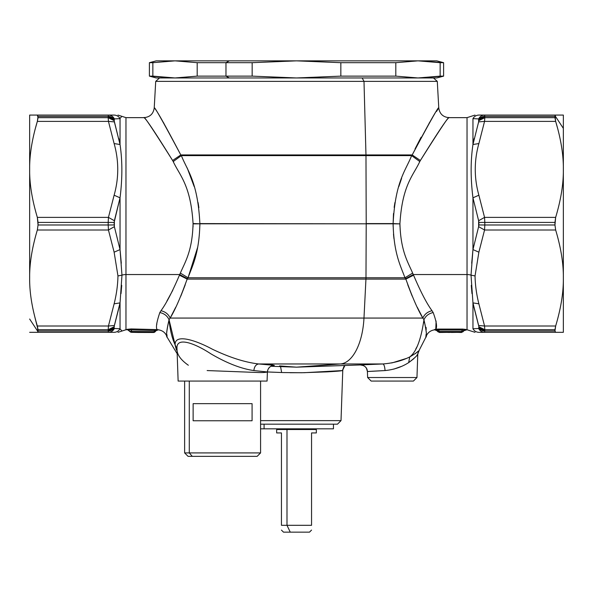 <?xml version="1.0" encoding="UTF-8"?>
<svg xmlns="http://www.w3.org/2000/svg" width="593" height="593" viewBox="0 0 593 593"><rect width="100%" height="100%" fill="white"/><g stroke="black" fill="none" stroke-linecap="round" stroke-linejoin="round"><path stroke-width="0.89" d="M563.35 136.627L563.35 332.317L563.35 115.079L563.35 128.377L555.026 115.717L555.656 115.079L563.35 115.079L555.656 115.079L554.959 116.398L484.807 116.398L484.555 115.079L555.656 115.079L484.555 115.079L484.807 116.398L554.959 116.398L554.959 117.688L484.807 117.688L484.807 116.398L484.807 117.688L554.959 117.688L555.656 121.387L484.555 121.387L484.807 117.688L484.555 121.387L555.656 121.387L555.026 115.717L563.35 128.377L563.35 169.39L563.35 128.377M563.35 169.39C563.528 155.151 560.963 139.147 555.656 121.387C560.963 139.147 563.528 155.151 563.35 169.39C563.528 183.622 560.963 199.626 555.656 217.386L484.555 217.386L478.877 195.208C474.052 177.989 474.052 160.777 478.877 143.565L484.555 121.387L478.633 121.891L478.877 120.631L484.807 117.688L484.555 121.387L484.807 117.688A6.842 5.893 180 0 0 478.877 120.631L478.877 119.378A6.842 5.96 0 0 1 484.807 116.398L478.877 119.378L478.633 118.911C479.9 116.465 481.879 115.183 484.555 115.079L484.807 116.398L484.555 115.079L478.877 115.079C476.268 115.168 474.289 116.354 472.955 118.637C474.289 116.354 476.268 115.168 478.877 115.079L484.555 115.079C481.879 115.183 479.9 116.465 478.633 118.911L472.955 118.637L478.633 118.911L478.633 121.891L484.555 121.387L478.877 143.565L472.955 144.514L478.633 121.891L472.955 144.514L472.955 118.637C470.545 115.62 470.545 115.62 472.955 118.637L472.955 144.514L478.877 143.565C474.052 160.777 474.052 177.989 478.877 195.208L484.555 217.386L555.656 217.386L554.959 222.412L484.807 222.412L484.555 217.386L484.807 222.412L554.959 222.412L554.959 224.984L484.807 224.984L484.807 222.412L484.807 224.984L554.959 224.984L555.656 230.01L484.555 230.01L484.807 224.984L484.555 230.01L555.656 230.01L554.959 224.984L555.656 217.386C560.963 199.626 563.528 183.622 563.35 169.39M475.045 275.93C475.223 285.1 476.498 294.402 478.877 303.824L472.955 302.882L478.633 325.505L472.955 302.882L478.877 303.831L484.555 326.009L478.633 325.505L478.877 326.765L484.8 329.708L484.555 326.009L484.807 329.708A6.842 5.893 0 0 1 478.885 326.773L478.633 328.485L472.955 328.759C470.545 331.776 470.545 331.776 472.955 328.759C470.545 331.776 470.545 331.776 472.955 328.759L478.633 328.485L472.955 328.759C474.289 331.042 476.268 332.228 478.877 332.317L484.555 332.317L478.877 332.317C476.268 332.228 474.289 331.042 472.955 328.759L478.633 328.485C479.9 330.931 481.879 332.213 484.555 332.317C481.879 332.213 479.9 330.931 478.633 328.485L478.877 328.018L484.807 330.998A6.842 5.96 180 0 1 478.877 328.018L478.877 326.765A6.842 5.893 0 0 0 484.807 329.708L478.877 326.765L478.633 325.505L484.555 326.009L484.807 329.708L484.555 326.009L555.656 326.009L554.959 329.708L484.807 329.708L484.807 330.998L484.807 329.708L554.959 329.708L554.959 330.998L484.807 330.998L484.555 332.317L555.656 332.317L484.555 332.317L484.807 330.998L554.959 330.998L555.656 332.317L563.35 332.317L555.656 332.317L554.959 330.998L555.656 326.009C560.963 308.249 563.528 292.245 563.35 278.006C563.528 263.774 560.963 247.77 555.656 230.01C560.963 247.77 563.528 263.774 563.35 278.006C563.528 292.245 560.963 308.249 555.656 326.009L484.555 326.009L478.877 303.824C476.498 294.402 475.223 285.1 475.045 275.93L478.877 252.188L484.555 230.01L478.633 226.674L478.877 224.955L484.807 224.984L478.877 224.955L478.877 222.442L484.807 222.412L478.877 222.442L478.633 220.722L484.555 217.386L478.633 220.722L472.955 197.817L478.877 195.208L472.955 197.817L478.633 220.722L478.633 226.674L484.555 230.01L478.877 252.188L472.955 249.579L478.633 226.674L472.955 249.579L472.955 197.817C470.545 178.537 470.545 160.77 472.955 144.514C470.538 160.77 470.538 178.537 472.955 197.817L472.955 249.579L478.877 252.188L475.045 275.93L471.035 275.167L472.955 249.579L471.702 263.255M563.35 332.317L555.656 332.317L563.35 332.317M554.959 329.708L555.656 326.009L554.959 329.708M459.39 332.443L458.945 332.391M437.634 330.583L437.034 330.761L439.435 332.228A2.053 2.046 179.4 0 1 437.864 331.502L439.435 332.488L442.163 332.384M441.948 332.436L446.092 332.362M444.832 332.362L441.955 332.443M449.412 332.443L447.248 332.362M448.76 332.384L452.14 332.384M454.809 332.362L456.069 332.362M555.656 121.387L558.028 129.808M439.435 332.228L461.473 332.228L439.435 332.228L439.435 331.502L439.435 332.228M447.248 332.354L441.511 332.443M457.225 332.354L451.488 332.443M484.807 117.688L478.885 120.624M484.555 115.079L478.877 115.079C476.268 115.168 474.289 116.354 472.955 118.637C470.538 115.62 470.538 115.62 472.955 118.637L478.633 118.911M555.656 115.079L563.35 115.079L555.656 115.079M474.192 138.399L473.296 142.691M478.877 332.317C474.052 332.317 474.052 332.317 478.877 332.317L484.555 332.317L484.807 330.998M473.296 304.698L478.395 324.734M438.887 331.695L438.449 331.732M437.864 331.502L437.026 329.841L438.279 330.034L439.435 331.502L461.473 331.502L461.473 332.228L461.473 331.502L462.021 331.695M462.458 331.732L463.044 331.502A2.053 2.046 -179.4 0 1 461.473 332.228L463.044 331.502L439.435 331.502L438.279 330.034L462.629 330.034L461.473 331.502L462.629 330.034L463.911 330.397L463.044 331.502L463.911 330.397L462.629 330.034L437.026 329.841L437.026 330.442L434.639 329.493L435.796 329.189L437.026 329.841L435.796 329.189L438.279 329.078L438.279 330.034L438.279 329.078L462.629 329.078L462.629 330.034L462.629 329.078L466.009 329.426L463.911 330.397L466.002 329.745L462.629 329.078L435.796 329.189L436.092 321.028M461.903 331.665L461.473 331.643L461.903 331.665M463.044 331.502L461.465 332.488L458.737 332.384M439.435 331.643L439.005 331.665L439.435 331.643M260.579 381.069L260.579 452.919L184.631 452.919L189.278 452.919L192.28 456.336L189.278 452.919L260.579 452.919L257.154 456.336L192.28 456.336L252.929 456.336M371.166 381.069L413.417 381.069L371.166 381.069L413.417 381.069L416.961 377.526L413.417 381.069L371.166 381.069L367.623 377.526L371.166 381.069L367.623 377.526L416.961 377.526L417.776 354.132L416.923 355.274M472.955 302.882L472.955 328.759L472.955 302.882L471.035 275.167A6.842 3.284 0 0 0 467.032 274.544L467.032 117.644L467.032 274.544A6.842 3.284 180 0 1 471.035 275.167M252.077 420.756L193.133 420.756L193.133 403.648L252.077 403.648L252.077 420.756L252.077 403.648L193.133 403.648L193.133 420.756L252.077 420.756M192.28 456.336L188.048 456.336L184.631 452.919L184.631 381.069M260.579 424.18L337.469 424.18L260.579 424.18M435.796 329.189C437.33 327.01 436.455 321.465 433.172 312.555C436.455 321.465 437.33 327.01 435.796 329.189L434.662 329.797L437.034 330.761M471.272 285.352L471.969 293.587M463.044 331.754L463.904 330.731L467.032 329.752L467.032 274.544L413.299 274.544L412.639 273.084C408.051 262.284 400.69 251.276 399.941 223.88L399.941 223.531C402.269 184.742 413.558 175.194 419.785 161.555L420.385 160.488C437.968 132.187 447.485 117.94 448.938 117.748C449.546 115.079 440.028 129.326 420.385 160.488L419.785 161.555C413.558 175.194 402.276 184.742 399.941 223.531L399.941 223.88C400.69 251.276 408.051 262.284 412.639 273.084L404.96 277.776C400.683 265.931 393.811 253.848 393.122 223.806L399.941 223.88L393.122 223.591C395.286 181.043 405.82 170.569 411.631 155.611L419.785 161.555L411.631 155.611L412.202 154.943L420.385 160.488L412.202 154.943C428.524 123.9 437.352 108.274 438.694 108.067C439.265 105.139 430.436 120.764 412.202 154.943L411.631 155.611C405.82 170.569 395.286 181.043 393.122 223.591L393.122 223.806C393.811 253.848 400.683 265.931 404.96 277.776L412.639 273.084L413.299 274.544L467.032 274.544L467.032 329.752L475.008 332.317M472.955 328.759C470.538 331.776 470.538 331.776 472.955 328.759C470.538 331.776 470.538 331.776 472.955 328.759M29.65 124.486L29.65 278.006C29.472 292.245 32.037 308.249 37.344 326.009L37.974 331.68L29.65 319.019L37.974 331.68L38.041 329.708L108.193 329.708L108.193 330.998L38.041 330.998L108.193 330.998L108.445 332.317L37.344 332.317L37.974 331.68L37.344 332.317L29.65 332.317L108.445 332.317L108.193 330.998L114.123 328.018L114.367 328.485C113.1 330.931 111.121 332.213 108.445 332.317L114.123 332.317C118.948 332.317 118.948 332.317 114.123 332.317L108.445 332.317C111.121 332.213 113.1 330.931 114.367 328.485L120.045 328.759C118.711 331.042 116.732 332.228 114.123 332.317L108.445 332.317L114.123 332.317C116.732 332.228 118.711 331.042 120.045 328.759L114.367 328.485L114.123 328.018A6.842 5.96 180 0 1 108.193 330.998L108.193 329.708L38.041 329.708L37.344 326.009L108.445 326.009L108.193 329.708L108.445 326.009L37.344 326.009L38.041 329.708L34.972 317.589M189.278 452.919L189.278 381.069L189.278 452.919M385.235 370.558L367.415 371.529L367.623 377.526L367.415 371.529L379.794 370.818M413.914 358.602L408.659 362.619M400.149 366.934L393.737 369.135L401.09 366.526M260.579 420.63L341.012 420.63L337.469 424.18L341.012 420.63L260.579 420.63M426.085 327.425L426.122 327.84M433.172 312.555L432.015 310.717L433.172 312.555C428.746 313.489 425.678 315.884 423.951 319.746C426.449 330.575 427.064 336.446 425.789 337.35C427.056 336.913 426.441 331.042 423.951 319.746L422.853 318.063C418.013 310.228 412.343 297.234 405.849 279.095L413.558 275.189L413.299 274.544L413.558 275.189C420.615 291.726 426.767 303.572 432.015 310.717C426.767 303.572 420.615 291.726 413.558 275.189L405.849 279.095L405.597 278.688L413.299 274.544L405.597 278.688L404.96 277.776L365.985 277.776L366.207 223.806L393.122 223.806L366.207 223.806A13.683 6.56 -90 0 0 366.207 223.591L393.122 223.591L393.122 223.976M408.911 362.464L413.862 358.654M366.474 368.305L367.415 371.529C366.867 367.393 364.502 365.192 360.336 364.932L382.833 363.969C392.862 363.183 401.824 360.848 409.726 356.949L408.673 362.612C414.581 358.083 417.613 355.259 417.776 354.132L419.303 350.055L417.776 354.132C417.613 355.259 414.581 358.083 408.673 362.612L409.711 356.956C415.952 353.28 419.147 350.982 419.303 350.055C419.147 350.982 415.952 353.28 409.726 356.949C416.271 352.101 421.015 339.7 423.951 319.746C426.441 331.042 427.056 336.913 425.789 337.35C427.064 336.446 426.449 330.575 423.951 319.746L423.617 322.977M437.864 331.754L437.034 330.768L434.662 329.804C430.147 330.494 427.19 333.007 425.789 337.358L419.303 350.055L417.776 354.125L416.961 377.526L367.623 377.526M279.562 365.925L296.5 367.163L340.367 363.969L382.833 363.969C384.027 364.339 384.768 366.541 385.05 370.566C384.768 366.541 384.027 364.339 382.833 363.969L360.336 364.932L363.583 365.629M367.415 371.529L367.415 371.529C367.186 367.793 364.969 365.592 360.766 364.932L296.5 367.163L340.367 363.969A51.317 24.602 -90 0 0 363.976 318.063L422.853 318.063L423.951 319.746C421.015 339.7 416.271 352.101 409.726 356.949C401.824 360.848 392.862 363.183 382.833 363.969L258.748 363.969L272.246 364.873L274.337 365.37L272.113 365.777L274.337 365.37C270.238 365.688 267.925 367.89 267.399 371.967L281.645 372.523L280.556 366.6M369.483 371.396L371.048 371.3M371.863 371.248L383.189 370.655M383.352 370.647L385.05 370.566C393.9 369.684 401.78 367.03 408.673 362.612M382.796 363.969L382.048 363.991M378.63 364.124L376.422 364.206M362.671 364.814L361.975 364.851M344.948 365.466L342.428 370.566C341.19 370.818 340.693 371.107 326.654 371.885L301.667 372.745L282.194 372.545M399.941 224.087L399.934 224.992M433.468 77.957L437.286 81.374L363.998 81.374L437.286 81.374L438.776 107.948L436.478 111.491M432.052 118.481L429.035 123.403M421.097 137.205L415.063 148.873M420.385 160.488C440.028 129.326 449.546 115.079 448.938 117.748C447.485 117.94 437.968 132.187 420.385 160.488L419.785 161.555M363.998 81.374L362.167 77.957L363.998 81.374L155.714 81.374L363.998 81.374L365.97 154.943L412.202 154.943C430.436 120.764 439.265 105.139 438.694 108.067C437.352 108.274 428.524 123.9 412.202 154.943L365.97 154.943L363.998 81.374M418.065 77.957L395.805 76.126L395.805 62.688L417.976 60.849L443.608 62.688L440.147 62.688L440.147 76.126L440.147 62.688L417.976 60.849L436.767 60.849L443.608 62.688L443.608 76.126L417.976 77.957L296.5 77.957L417.976 77.957L440.147 76.126L443.608 76.126L436.767 77.957L417.976 77.957L395.805 76.126L340.842 76.126L395.805 76.126L395.805 62.688L340.842 62.688L395.805 62.688L417.976 60.849L175.024 60.849L152.853 62.688L152.853 76.126L149.392 76.126L175.024 77.957L296.5 77.957L340.842 76.126L340.842 62.688L296.5 60.849L417.887 60.849M114.123 115.079C118.948 115.079 118.948 115.079 114.123 115.079C116.732 115.168 118.711 116.354 120.045 118.637C118.711 116.354 116.732 115.168 114.123 115.079L108.445 115.079C111.121 115.183 113.1 116.465 114.367 118.911C113.1 116.465 111.121 115.183 108.445 115.079L108.193 116.398L108.445 115.079L114.123 115.079L37.344 115.079L38.041 116.398L37.344 121.387L38.041 117.688L108.193 117.688L108.445 121.387L37.344 121.387C32.037 139.147 29.472 155.151 29.65 169.39L29.65 115.079L108.445 115.079L108.193 116.398L38.041 116.398L108.193 116.398L108.193 117.688L38.041 117.688L37.344 115.079L29.65 115.079L29.65 169.39L29.65 136.627M38.041 224.984L38.041 222.412L108.193 222.412L108.193 224.984L38.041 224.984L108.193 224.984L108.445 230.01L37.344 230.01L38.041 224.984L37.344 230.01C32.037 247.77 29.472 263.774 29.65 278.006L29.65 169.39C29.472 183.622 32.037 199.626 37.344 217.386L108.445 217.386L108.193 222.412L38.041 222.412L37.344 217.386L38.041 224.984M188.344 365.244C180.776 359.929 177.003 354.651 177.025 349.396L178.13 381.069L267.08 381.069L267.399 371.967L253.878 370.566L267.399 371.967C265.642 372.478 262.477 372.656 257.903 372.5L207.142 370.566M290.081 372.723L304.216 372.708L342.428 370.566L343.955 366.467M393.745 369.135L401.09 366.533M406.101 358.528L392.633 362.716M345.044 365.466L343.784 366.904L342.776 370.114L341.012 420.63L342.776 370.114L344.288 366.081M415.315 353.65L418.109 351.286M425.833 337.046L426.1 334.333M426.204 329.508L426.078 327.351M416.872 346.949L416.397 347.854M416.093 348.402L415.834 348.884M376.296 364.213L378.734 364.117M281.645 372.523L267.399 371.944L267.08 381.069L178.13 381.069L177.018 348.988C175.647 336.394 193.963 342.695 210.9 353.836C226.919 363.205 241.24 368.779 253.878 370.566C241.24 368.779 226.919 363.198 210.9 353.836C193.963 342.695 175.639 336.394 177.018 348.988L175.157 344.926C174.335 333.815 194.141 339.374 212.353 349.203C229.61 357.468 245.079 362.39 258.748 363.969L340.367 363.969A51.317 24.602 90 0 0 363.976 318.063L365.948 279.095L405.849 279.095C412.343 297.234 418.013 310.228 422.853 318.063L170.147 318.063L363.976 318.063L365.948 279.095A13.683 6.56 -90 0 0 365.985 277.776L404.96 277.776L405.849 279.095L187.151 279.095L365.948 279.095A13.683 6.56 90 0 0 365.985 277.776L188.04 277.776C192.325 265.931 199.189 253.848 199.878 223.806L366.207 223.806L365.985 277.776L188.04 277.776L187.618 278.376M432.015 310.717C427.605 311.762 424.551 314.208 422.853 318.063M401.617 178.315L398.815 186.602M394.923 202.547L394.16 207.394L394.923 202.547M393.493 213.524L393.122 223.591L366.207 223.591L365.977 155.611L411.631 155.611L365.977 155.611A13.683 6.56 -90 0 0 365.97 154.943A13.683 6.56 90 0 1 365.977 155.611L366.207 223.591A13.683 6.56 90 0 1 366.207 223.806L199.878 223.591C197.714 181.043 187.173 170.569 181.369 155.611L365.977 155.611L181.369 155.611L180.798 154.943L365.97 154.943L180.798 154.943C164.476 123.9 155.648 108.274 154.306 108.067C153.735 105.139 162.564 120.764 180.798 154.943L181.369 155.611C187.18 170.569 197.714 181.043 199.878 223.591L199.878 223.806C199.189 253.848 192.325 265.931 188.04 277.776L187.403 278.688L188.04 277.776L180.361 273.084L188.04 277.776L197.677 247.251M393.122 223.946L393.122 226.422M393.493 234.131L393.952 238.638M399.949 226.378L399.934 225.118M407.754 284.781L412.076 295.848M417.376 307.441L422.727 317.833M411.631 155.611L412.202 154.943M38.041 117.688L37.344 121.387L38.041 117.688M108.445 121.387L108.193 117.688L108.445 121.387L108.193 117.688L114.123 120.631L108.193 117.688L108.193 116.398A6.842 5.96 0 0 1 114.123 119.378L114.367 121.891L108.445 121.387L114.123 143.565C118.948 160.777 118.948 177.989 114.123 195.208L120.045 197.817L114.367 220.722L114.367 226.674L108.445 230.01L108.193 224.984L114.123 224.955L108.193 224.984L108.193 222.412L114.123 222.442L108.193 222.412L108.445 217.386L114.367 220.722L108.445 217.386L114.123 195.208L108.445 217.386L37.344 217.386C32.037 199.626 29.472 183.622 29.65 169.39C29.472 155.151 32.037 139.147 37.344 121.387L108.445 121.387L114.367 121.891L120.045 144.514L114.123 143.565L108.445 121.387M34.972 129.808L37.344 121.387M37.344 326.009C32.037 308.249 29.472 292.245 29.65 278.006C29.472 263.774 32.037 247.77 37.344 230.01L108.445 230.01L114.367 226.674L120.045 249.579L114.123 252.188L108.445 230.01L114.123 252.188L117.955 275.93C117.777 285.1 116.502 294.402 114.123 303.824L108.445 326.009L114.367 325.505L114.123 328.018L114.123 326.765L108.193 329.708A6.842 5.893 0 0 0 114.123 326.765L114.367 325.505L108.445 326.009L114.123 303.824L120.045 302.882L114.367 325.505L120.045 302.882L114.123 303.824C116.502 294.402 117.777 285.1 117.955 275.93L114.123 252.188L120.045 249.579L114.367 226.674L114.123 222.442L120.045 197.817L120.045 249.579L121.965 275.167L117.955 275.93L121.965 275.167L120.045 302.882L120.045 328.759L114.367 328.485L120.045 328.759C122.454 331.776 122.454 331.776 120.045 328.759L120.045 302.882M119.704 142.691L118.837 138.54M37.344 115.079L29.65 115.079L37.344 115.079M121.298 263.255L120.045 249.579L120.045 197.817C122.462 178.537 122.462 160.77 120.045 144.514C122.454 160.77 122.454 178.537 120.045 197.817L114.123 195.208C118.948 177.989 118.948 160.777 114.123 143.565L120.045 144.514L120.045 118.637L114.367 118.911L120.045 118.637C122.454 115.62 122.454 115.62 120.045 118.637L120.045 144.514L114.123 120.631A6.842 5.893 180 0 0 108.193 117.688M120.045 118.637L114.367 118.911L114.123 119.378L108.193 116.398M391.313 362.983L392.67 362.708M274.337 365.37L258.748 363.969C255.946 364.376 254.323 366.578 253.878 370.566M393.122 223.591L393.485 213.65M405.382 278.376L404.96 277.776M422.557 317.514L417.294 307.278M412.202 296.152L405.997 279.562M160.955 118.489L163.964 123.411M108.193 329.708L108.445 326.009L108.193 329.708L114.123 326.765M37.344 332.317L29.65 332.317L37.344 332.317M108.193 330.998L108.445 332.317M114.612 324.727L119.704 304.698M120.468 117.97L121.424 116.843M114.123 120.631L114.367 118.911M176.447 350.085L175.165 345.304L177.025 349.396L175.157 344.926L177.025 349.396M258.748 363.969C245.079 362.39 229.617 357.468 212.353 349.203C194.141 339.374 174.335 333.815 175.157 344.926C172.074 338.269 170.035 329.871 169.049 319.746L170.569 330.331M169.768 318.634L169.049 319.746C166.551 330.575 165.936 336.446 167.211 337.35C165.944 336.913 166.559 331.042 169.049 319.746C170.035 329.871 172.074 338.269 175.157 344.926L169.049 319.746L170.147 318.063C174.987 310.228 180.657 297.234 187.151 279.095L187.403 278.688L179.701 274.544L180.361 273.084C184.949 262.284 192.31 251.276 193.059 223.88L199.878 223.806L193.059 223.531C190.724 184.742 179.442 175.187 173.215 161.555L181.369 155.611L173.215 161.555L172.615 160.488L180.798 154.943L181.584 156.026M198.077 202.569L198.877 207.691L198.077 202.569M187.003 279.57L180.798 296.152M175.706 307.278L170.45 317.507M172.615 160.488C155.032 132.187 145.515 117.94 144.062 117.748C143.454 115.079 152.972 129.326 172.615 160.488L180.798 154.943L172.615 160.488C152.972 129.326 143.454 115.079 144.062 117.748C145.515 117.94 155.032 132.187 172.615 160.488L173.215 161.555L172.615 160.488M180.798 154.943C162.564 120.764 153.735 105.139 154.306 108.067C155.648 108.274 164.476 123.9 180.798 154.943M173.445 161.933L173.667 162.312M121.965 331.02L120.179 328.989M125.968 274.544A6.842 3.284 0 0 0 121.965 275.167A6.842 3.284 180 0 1 125.968 274.544L125.968 117.644L125.968 329.752L125.968 274.544L179.701 274.544L187.403 278.688L187.151 279.095C180.657 297.234 174.987 310.228 170.147 318.063C168.449 314.208 165.395 311.762 160.985 310.717C166.233 303.572 172.385 291.726 179.442 275.189L187.151 279.095L179.442 275.189L179.701 274.544L125.968 274.544M175.157 344.926L175.165 345.304M166.915 334.578L167.07 336.253M158.346 329.767L157.271 329.619L158.346 329.767L155.966 330.731L158.346 329.767L157.271 329.619C155.648 328.137 156.5 322.444 159.828 312.555L160.985 310.717L159.828 312.555C156.5 322.444 155.648 328.137 157.271 329.619L155.507 329.56L154.966 330.531L155.507 329.56L131.253 328.937L126.991 329.33L129.052 330.538M169.049 319.746C166.559 331.042 165.944 336.913 167.211 337.35C165.936 336.446 166.551 330.575 169.049 319.746C167.322 315.884 164.254 313.489 159.828 312.555M194.178 186.573L187.232 168.004M193.066 225.533L193.059 226.037M193.059 226.103L193.036 227M195.972 254.753L196.876 251.017M199.885 225.674L199.878 223.806M172.771 290.296L166.87 301.125M161.155 310.45L160.985 310.717C166.233 303.572 172.385 291.726 179.442 275.189L180.361 273.084C184.949 262.284 192.31 251.276 193.059 223.88L193.059 223.531C190.731 184.742 179.442 175.187 173.215 161.555M170.273 317.826L171.021 316.447M175.143 308.427L175.624 307.441M180.924 295.848L185.238 284.796M121.031 293.587L121.728 285.352M120.045 328.759C122.462 331.776 122.462 331.776 120.045 328.759M129.096 330.583L129.956 331.583L129.081 330.294C128.585 329.5 129.133 329.374 130.734 329.893L131.253 328.937L130.734 329.893C129.133 329.367 128.585 329.5 129.081 330.294L126.991 329.33L129.096 330.583L126.991 329.33L131.253 328.937L157.271 329.619L154.966 330.531L130.734 329.893L131.253 328.937M129.504 329.53L129.904 329.612M156.789 323.244L156.797 324.527M155.966 330.731L157.271 329.619M129.882 329.604L129.118 329.545M140.304 332.421L146.567 332.473C149.873 332.495 149.873 332.495 146.575 332.473L146.567 332.473C149.873 332.495 149.873 332.495 146.575 332.473L153.565 332.488L155.136 331.732A2.053 2.053 -179.4 0 1 153.565 332.465A2.053 0.541 -89.7 0 0 153.972 331.732L155.136 331.732L153.565 332.465L155.136 331.732L131.913 331.435L130.734 329.893L131.913 331.435L129.956 331.435L129.081 330.294L129.956 331.583A2.053 2.046 -0.6 0 0 131.527 332.31A2.053 0.541 90.9 0 1 131.498 332.317L131.498 332.317A2.053 0.541 90.9 0 1 131.468 332.31M155.87 330.375L154.966 330.531L155.87 330.375M130 331.635L127.525 329.686L129.074 330.56M155.507 329.56L153.972 331.732L154.966 330.531L130.734 329.893M130.163 331.798L135.33 332.399M131.105 331.724L131.913 331.435A2.053 0.541 91.2 0 1 131.527 332.162L129.956 331.435L131.527 332.31L135.071 332.384M137.932 332.443L140.23 332.428M137.865 332.451L146.553 332.473M131.527 332.162L153.565 332.465L131.527 332.162A2.053 2.046 179.4 0 1 129.956 331.435L130.579 331.739M134.848 332.376L138.028 332.443M131.905 331.487L153.972 331.732L153.565 332.465M333.451 428.828L333.451 424.18L333.451 428.828L264.085 428.828L264.085 424.18L264.085 428.828L260.579 428.828L333.451 428.828M311.555 530.068L309.502 532.151L290.266 532.151L302.734 532.151M311.555 525.309C311.555 531.491 311.555 531.491 311.555 525.309C311.555 531.498 311.555 531.498 311.555 525.309L311.555 432.934C317.87 432.934 317.87 432.934 311.555 432.934L311.555 525.309L286.99 525.309L311.555 525.309M290.266 532.151L286.99 525.309L290.266 532.151L283.498 532.151L281.445 530.098M281.445 432.934L276.657 432.934L276.657 429.517L286.99 429.517L286.99 525.309L281.445 525.309L281.445 432.934C275.13 432.934 275.13 432.934 281.445 432.934L281.445 525.309C281.445 531.491 281.445 531.491 281.445 525.309L286.99 525.309L286.99 429.517L316.343 429.517L316.343 432.934L311.555 432.934M313.608 428.828L313.608 429.517L286.99 429.517M288.302 428.828L288.302 429.517L288.302 428.828M252.158 76.126L252.158 62.688L252.158 76.126L225.97 76.126L229.254 77.957L175.024 77.957L197.195 76.126L252.158 76.126L296.5 77.957L229.254 77.957L225.97 76.126L225.97 62.688L252.158 62.688L296.5 60.849L340.842 62.688L340.842 76.126L296.5 77.957L252.158 76.126L296.5 77.957M174.979 60.849L156.233 60.849L149.392 62.688L152.853 62.688L149.392 62.688L149.392 76.126L156.233 77.957L175.024 77.957L197.195 76.126L175.024 77.957L152.853 76.126L152.853 62.688L175.024 60.849L197.195 62.688L197.195 76.126L197.195 62.688L225.97 62.688L229.254 60.849L296.5 60.849L229.254 60.849L296.5 60.849L252.158 62.688L225.97 62.688L225.97 76.126L197.195 76.126M229.254 77.957L175.024 77.957M175.024 60.849L197.195 62.688L175.024 60.849L229.254 60.849L225.97 62.688L197.195 62.688M457.225 332.362L458.967 332.391M438.776 107.948C439.643 113.878 443.053 117.11 449.02 117.644L467.032 117.644L475.008 115.079M413.417 381.069L416.961 377.526M417.776 354.132L417.865 353.25M267.399 371.967C267.695 367.023 272.854 365.177 272.439 365.696M117.992 115.079L125.968 117.644L143.98 117.644C149.947 117.11 153.357 113.878 154.224 107.948L155.714 81.374L159.532 77.957M270.912 366.266L296.5 367.163M127.836 329.752L125.968 329.752L117.992 332.317M177.174 353.739L167.211 337.358C165.81 333.007 162.853 330.494 158.338 329.804L155.966 330.768L155.136 331.754M133.736 332.347L135.115 332.391M135.1 332.384L131.498 332.317M146.567 332.473L149.562 332.488M279.392 428.828L279.392 429.517"/></g></svg>

